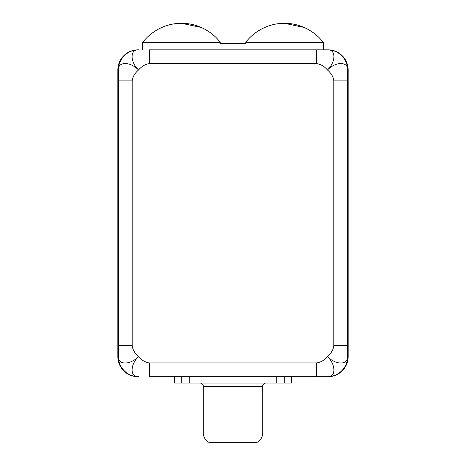 <?xml version="1.0" encoding="UTF-8"?>
<svg xmlns="http://www.w3.org/2000/svg" width="466" height="466" viewBox="0 0 466 466"><rect width="100%" height="100%" fill="white"/><g stroke="black" fill="none" stroke-linecap="round" stroke-linejoin="round"><path stroke-width="0.7" d="M329.957 376.627L327.458 376.72C335.904 377.326 336.225 365.064 327.458 356.56C331.192 353.356 333.312 349.733 333.825 345.685L333.825 80.868C333.312 76.826 331.192 73.203 327.458 69.999C324.254 66.265 320.631 64.145 316.589 63.632L149.411 63.632C145.369 64.145 141.746 66.265 138.542 69.999C134.808 73.203 132.688 76.826 132.175 80.868L132.175 345.685C132.688 349.733 134.808 353.356 138.542 356.56C141.746 360.288 145.369 362.414 149.411 362.927L149.411 376.72L227.117 376.72L149.411 376.72L149.411 362.927L316.589 362.927L316.589 376.72L238.883 376.72L276.792 376.72L276.792 383.093L174.628 383.093L174.628 376.72M204.347 376.72L261.653 376.72L204.347 376.72M327.988 376.72A20.166 20.166 0 0 0 348.154 356.56L348.154 69.999L348.154 356.56A20.166 20.166 0 0 1 327.988 376.72L316.589 376.72L316.589 362.927C320.631 362.414 324.254 360.288 327.458 356.56C324.254 360.288 320.631 362.414 316.589 362.927L149.411 362.927C145.369 362.414 141.746 360.288 138.542 356.56C130.031 365.321 117.776 365.006 118.376 356.56A20.166 20.166 0 0 0 138.542 376.72L138.012 376.72A20.166 20.166 0 0 1 117.846 356.56A20.166 20.166 0 0 0 138.012 376.72L138.542 376.72A20.166 20.166 0 0 1 118.376 356.56C117.776 365.006 130.031 365.321 138.542 356.56C134.808 353.356 132.688 349.733 132.175 345.685L118.376 345.685L118.376 80.868L132.175 80.868C132.688 76.826 134.808 73.203 138.542 69.999C130.031 61.232 117.776 61.547 118.376 69.999L118.376 80.868L132.175 80.868L132.175 345.685L118.376 345.685L118.376 356.56L118.376 69.999A20.166 20.166 0 0 1 138.542 49.833C130.096 49.227 129.775 61.489 138.542 69.999C141.746 66.265 145.369 64.145 149.411 63.632L149.411 49.833L316.589 49.833L316.589 63.632C320.631 64.145 324.254 66.265 327.458 69.999C331.192 73.203 333.312 76.826 333.825 80.868L347.624 80.868L347.624 356.56A20.166 20.166 0 0 1 327.458 376.72L284.248 376.72L284.248 383.093L284.248 376.72L276.792 376.72L276.792 383.093L189.208 383.093L189.208 376.72L189.208 383.093L181.752 383.093L181.752 376.72L181.752 383.093M291.372 376.72L291.372 383.093L276.792 383.093L284.248 383.093M227.117 376.72L238.883 376.72L227.117 376.72M256.347 442.7L209.653 442.7A10.613 10.613 90 0 1 203.281 432.972A10.613 10.613 -90 0 0 209.653 442.7L256.347 442.7A10.613 10.613 -90 0 0 262.719 432.972A10.613 10.613 90 0 1 256.347 442.7M203.281 432.972L262.719 432.972L203.281 432.972L203.281 386.273L262.719 386.273L262.719 432.972L262.719 386.273A3.186 3.186 0 0 1 265.9 383.093L256.894 383.093L265.9 383.093A3.186 3.186 0 0 0 262.719 386.273L203.281 386.273A3.186 3.186 0 0 0 200.1 383.093A3.186 3.186 0 0 1 203.281 386.273L203.281 432.972M209.106 383.093L200.1 383.093L209.106 383.093M138.012 49.833A20.166 20.166 0 0 0 117.846 69.999L117.846 356.56L117.846 69.999A20.166 20.166 0 0 1 138.012 49.833L138.542 49.833A20.166 20.166 0 0 0 118.376 69.999C117.776 61.547 130.031 61.232 138.542 69.999C129.775 61.489 130.096 49.227 138.542 49.833L136.043 49.932M138.542 356.56C129.775 365.064 130.096 377.326 138.542 376.72C130.096 377.326 129.775 365.064 138.542 356.56M348.154 69.999A20.166 20.166 0 0 0 327.988 49.833L327.988 49.839A20.166 20.166 0 0 1 348.154 69.999M347.624 69.999L347.624 345.685L333.825 345.685C333.312 349.733 331.192 353.356 327.458 356.56C335.969 365.321 348.224 365.006 347.624 356.56L347.624 345.685L333.825 345.685L333.825 80.868L347.624 80.868L347.624 69.999C348.224 61.547 335.969 61.232 327.458 69.999C336.225 61.489 335.904 49.227 327.458 49.833A20.166 20.166 0 0 1 347.624 69.999C348.224 61.547 335.969 61.232 327.458 69.999C336.225 61.489 335.904 49.227 327.458 49.833L316.589 49.833L316.589 63.632L149.411 63.632L149.411 49.833L327.458 49.833A20.166 20.166 0 0 1 347.624 69.999M327.458 376.72A20.166 20.166 0 0 0 347.624 356.56C348.224 365.006 335.969 365.321 327.458 356.56C336.225 365.064 335.904 377.326 327.458 376.72M323.253 42.313L323.253 49.833L323.253 42.313L245.745 42.313L245.745 43.565L220.255 43.565L220.255 42.313L142.747 42.313L142.747 49.833L142.747 42.313L220.255 42.313L220.255 43.565L245.745 43.565L245.745 42.313L323.253 42.313M142.858 42.313C148.602 34.344 162.552 23.265 181.524 23.3C200.502 23.265 214.453 34.344 220.191 42.313C214.453 34.344 200.502 23.265 181.524 23.3C162.552 23.265 148.602 34.344 142.858 42.313M201.213 27.447L181.524 23.3L201.213 27.447M245.809 42.313C251.547 34.344 265.504 23.265 284.476 23.3C303.448 23.265 317.398 34.344 323.142 42.313C317.398 34.344 303.448 23.265 284.476 23.3C265.504 23.265 251.547 34.344 245.809 42.313M304.164 27.447L284.476 23.3L304.164 27.447M136.043 376.627L138.012 376.72M329.957 49.932L327.988 49.833"/></g></svg>
